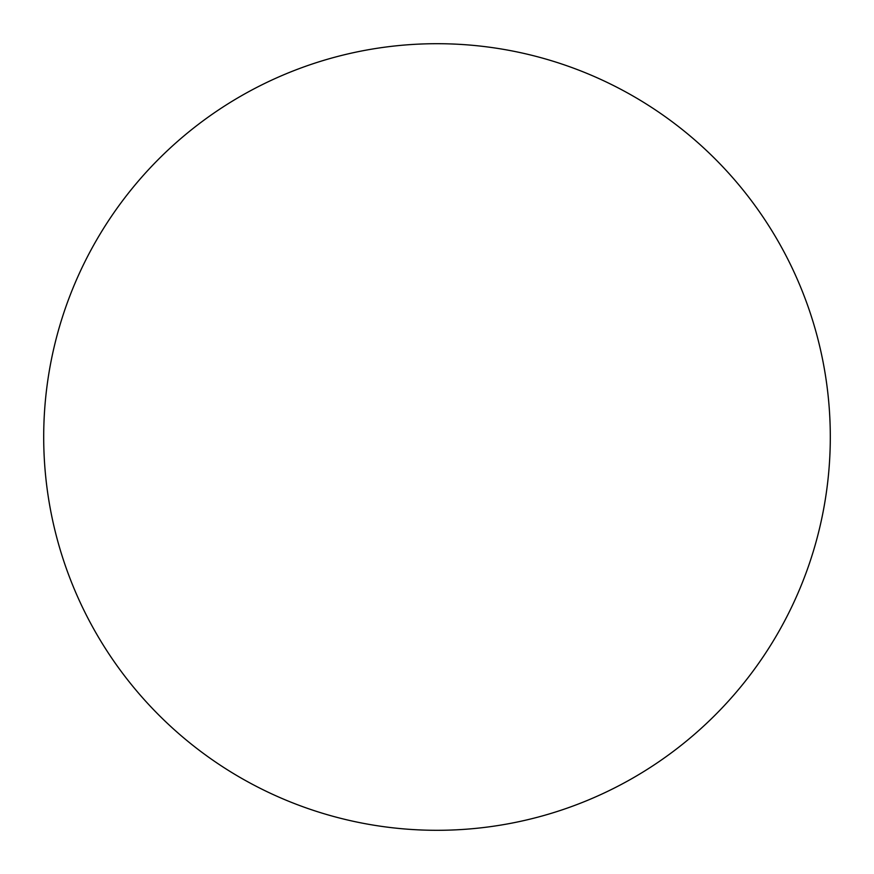 <?xml version="1.0" encoding="UTF-8"?>
<svg xmlns="http://www.w3.org/2000/svg" width="874" height="874" viewBox="0 0 874 874"><rect width="100%" height="100%" fill="white"/><g stroke="black" fill="none" stroke-linecap="round" stroke-linejoin="round"><path stroke-width="1.31" d="M830.3 437A393.3 393.3 0 0 0 437 43.7A393.3 393.3 0 0 0 43.7 437A393.3 393.3 0 0 0 437 830.3A393.3 393.3 0 0 0 830.3 437"/></g></svg>
